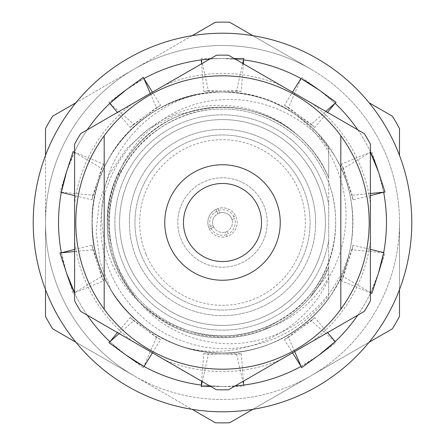 <?xml version="1.0" encoding="UTF-8"?>
<svg xmlns="http://www.w3.org/2000/svg" width="445" height="445" viewBox="0 0 445 445"><rect width="100%" height="100%" fill="white"/><g stroke="black" fill="none" stroke-linecap="round" stroke-linejoin="round"><path stroke-width="0.33" stroke-dasharray="2.23 1.67" d="M303.412 189.069A87.543 87.543 0 0 0 189.069 141.588A87.543 87.543 0 0 0 141.588 255.931A87.543 87.543 0 0 1 189.069 141.588A87.543 87.543 0 0 1 303.412 189.069A87.543 87.543 0 0 1 255.931 303.412A87.543 87.543 0 0 1 141.588 255.931A87.543 87.543 0 0 0 255.931 303.412A87.543 87.543 0 0 0 303.412 189.069M145.96 254.123A82.814 82.814 0 0 1 190.877 145.96A82.814 82.814 0 0 1 299.04 190.877A82.814 82.814 0 0 1 254.123 299.04A82.814 82.814 0 0 1 145.96 254.123M181.176 239.571A44.711 44.711 0 0 1 205.429 181.176A44.711 44.711 0 0 1 263.824 205.429A44.711 44.711 0 0 1 239.571 263.824A44.711 44.711 0 0 1 181.176 239.571A44.711 44.711 0 0 1 205.429 181.176A44.711 44.711 0 0 1 263.824 205.429A44.711 44.711 0 0 1 239.571 263.824A44.711 44.711 0 0 1 181.176 239.571M219.596 212.994A9.94 9.94 0 0 1 231.283 217.85L235.666 216.036A14.668 14.668 0 0 0 217.783 208.61L219.596 212.994A9.94 9.94 0 0 0 217.85 213.717L216.036 209.334A14.668 14.668 0 0 0 208.61 227.217L212.994 225.404A9.94 9.94 0 0 1 217.85 213.717L216.036 209.334A14.668 14.668 0 0 1 217.783 208.61L219.596 212.994M212.994 225.404A9.94 9.94 0 0 0 213.316 226.294A9.94 9.94 0 0 1 218.706 213.316A9.94 9.94 0 0 1 231.684 218.706A9.94 9.94 0 0 0 231.283 217.85L235.666 216.036A14.668 14.668 0 0 1 228.101 236.056A14.668 14.668 0 0 1 208.944 228.101A14.668 14.668 0 0 0 228.964 235.666A14.668 14.668 0 0 0 236.056 216.899A14.668 14.668 0 0 0 216.899 208.944A14.668 14.668 0 0 0 208.944 228.101A14.668 14.668 0 0 1 208.61 227.217L212.994 225.404M325.406 222.5A102.906 102.906 0 0 1 222.5 325.406A102.906 102.906 0 0 1 119.594 222.5A102.906 102.906 0 0 0 222.5 325.406A102.906 102.906 0 0 0 325.406 222.5A102.906 102.906 0 0 0 222.5 119.594A102.906 102.906 0 0 0 119.594 222.5A102.906 102.906 0 0 0 222.5 325.406A102.906 102.906 0 0 0 325.406 222.5A102.906 102.906 0 0 0 222.5 119.594A102.906 102.906 0 0 0 119.594 222.5A102.906 102.906 0 0 1 222.5 119.594A102.906 102.906 0 0 1 325.406 222.5M328.694 240.061L328.694 204.939A107.634 107.634 0 0 0 213.689 115.227A107.634 107.634 0 0 0 114.866 222.5A107.634 107.634 0 0 0 213.689 329.773A107.634 107.634 0 0 0 328.694 240.061A107.634 107.634 0 0 1 213.689 329.773A107.634 107.634 0 0 1 114.866 222.5A107.634 107.634 0 0 1 213.689 115.227A107.634 107.634 0 0 1 328.694 204.939L328.694 177.85C309.865 130.023 255.308 100.119 205.312 108.591L175.831 114.955L148.919 128.683L126.374 148.83L109.47 173.873L99.213 202.186L96.126 232.229L100.197 262.183L111.083 290.279A130.413 130.413 0 0 1 182.762 98.289A130.413 130.413 0 0 1 328.694 146.8C305.743 113.419 263.473 91.553 222.5 92.087C152.858 90.263 90.263 152.858 92.087 222.5C90.263 292.143 152.858 354.737 222.5 352.913C263.473 353.447 305.743 331.581 328.694 298.2L328.694 240.061M261.532 222.5A39.032 39.032 0 0 0 222.5 183.468A39.032 39.032 0 0 0 183.468 222.5A39.032 39.032 0 0 0 222.5 261.532A39.032 39.032 0 0 0 261.532 222.5M164.756 222.5A57.744 57.744 0 0 0 222.5 280.244A57.744 57.744 0 0 0 280.244 222.5A57.744 57.744 0 0 0 222.5 164.756A57.744 57.744 0 0 0 164.756 222.5M75.8 222.5A146.7 146.7 0 0 0 222.5 369.2A146.7 146.7 0 0 0 369.2 222.5A146.7 146.7 0 0 0 222.5 75.8A146.7 146.7 0 0 0 75.8 222.5M104.197 309.242A146.7 146.7 0 0 0 340.803 309.242L340.803 135.758A146.7 146.7 0 0 0 104.197 135.758L104.197 309.242A146.7 146.7 0 0 0 340.803 309.242M296.848 134.501C253.005 95.831 181.21 99.241 141.043 141.043C119.054 163.743 107.807 190.899 107.301 222.5C105.688 284.021 160.979 339.312 222.5 337.699C267.723 338.105 311.756 309.303 328.694 267.15C311.756 309.303 267.723 338.105 222.5 337.699C160.979 339.312 105.688 284.021 107.301 222.5C105.688 160.979 160.979 105.688 222.5 107.301C267.723 106.895 311.756 135.697 328.694 177.85C311.756 135.697 267.723 106.895 222.5 107.301C160.979 105.688 105.688 160.979 107.301 222.5C105.688 284.021 160.979 339.312 222.5 337.699C267.723 338.105 311.756 309.303 328.694 267.15C311.756 309.303 267.723 338.105 222.5 337.699C160.979 339.312 105.688 284.021 107.301 222.5C105.688 160.979 160.979 105.688 222.5 107.301C267.723 106.895 311.756 135.697 328.694 177.85C311.756 135.697 267.723 106.895 222.5 107.301C160.979 105.688 105.688 160.979 107.301 222.5C105.688 284.021 160.979 339.312 222.5 337.699C267.723 338.105 311.756 309.303 328.694 267.15C311.756 309.303 267.723 338.105 222.5 337.699C160.979 339.312 105.688 284.021 107.301 222.5C105.688 160.979 160.979 105.688 222.5 107.301C267.723 106.895 311.756 135.697 328.694 177.85C311.756 135.697 267.723 106.895 222.5 107.301C160.979 105.688 105.688 160.979 107.301 222.5C105.688 284.021 160.979 339.312 222.5 337.699C267.723 338.105 311.756 309.303 328.694 267.15C311.756 309.303 267.723 338.105 222.5 337.699C160.979 339.312 105.688 284.021 107.301 222.5C105.688 160.979 160.979 105.688 222.5 107.301C267.723 106.895 311.756 135.697 328.694 177.85C311.756 135.697 267.723 106.895 222.5 107.301C160.979 105.688 105.688 160.979 107.301 222.5C105.688 284.021 160.979 339.312 222.5 337.699C267.723 338.105 311.756 309.303 328.694 267.15C311.756 309.303 267.723 338.105 222.5 337.699C160.979 339.312 105.688 284.021 107.301 222.5C105.688 160.979 160.979 105.688 222.5 107.301C267.723 106.895 311.756 135.697 328.694 177.85C311.756 135.697 267.723 106.895 222.5 107.301C160.979 105.688 105.688 160.979 107.301 222.5C105.688 284.021 160.979 339.312 222.5 337.699C267.723 338.105 311.756 309.303 328.694 267.15C311.756 309.303 267.723 338.105 222.5 337.699C160.979 339.312 105.688 284.021 107.301 222.5C105.688 160.979 160.979 105.688 222.5 107.301C267.723 106.895 311.756 135.697 328.694 177.85L328.694 146.8L328.694 177.85C311.756 135.697 267.723 106.895 222.5 107.301C160.979 105.688 105.688 160.979 107.301 222.5C105.688 284.021 160.979 339.312 222.5 337.699C267.723 338.105 311.756 309.303 328.694 267.15L328.694 295.33C298.25 339.224 238.387 359.538 187.64 342.811C136.309 327.548 98.873 276.117 100.882 222.5C101.393 177.488 129.679 134.067 170.902 115.867C211.848 96.721 263.273 104.047 296.848 134.501C310.938 146.511 321.551 160.957 328.694 177.85L328.694 146.8C305.743 113.419 263.473 91.553 222.5 92.087C152.858 90.263 90.263 152.858 92.087 222.5C90.263 292.143 152.858 354.737 222.5 352.913C263.473 353.447 305.743 331.581 328.694 298.2L328.694 267.15L310.499 296.848L328.694 273.658L328.694 267.15L328.694 298.2A130.413 130.413 0 0 1 188.814 348.491C244.361 361.023 306.06 331.013 328.694 278.559M188.814 348.491C132.438 334.395 91.453 279.922 92.087 222.5A130.413 130.413 0 0 0 328.694 298.2L328.694 146.8A130.413 130.413 0 0 0 318.887 134.651C292.827 107.039 260.698 92.849 222.5 92.087C152.858 90.263 90.263 152.858 92.087 222.5C90.263 152.858 152.858 90.263 222.5 92.087C263.473 91.553 305.743 113.419 328.694 146.8C305.743 113.419 263.473 91.553 222.5 92.087C152.858 90.263 90.263 152.858 92.087 222.5C90.263 152.858 152.858 90.263 222.5 92.087C263.473 91.553 305.743 113.419 328.694 146.8C305.743 113.419 263.473 91.553 222.5 92.087C152.858 90.263 90.263 152.858 92.087 222.5C90.263 152.858 152.858 90.263 222.5 92.087C263.473 91.553 305.743 113.419 328.694 146.8C305.743 113.419 263.473 91.553 222.5 92.087C152.858 90.263 90.263 152.858 92.087 222.5C90.263 152.858 152.858 90.263 222.5 92.087C263.473 91.553 305.743 113.419 328.694 146.8C305.743 113.419 263.473 91.553 222.5 92.087C152.858 90.263 90.263 152.858 92.087 222.5C90.263 152.858 152.858 90.263 222.5 92.087C263.473 91.553 305.743 113.419 328.694 146.8C305.743 113.419 263.473 91.553 222.5 92.087C152.858 90.263 90.263 152.858 92.087 222.5C90.263 152.858 152.858 90.263 222.5 92.087C263.473 91.553 305.743 113.419 328.694 146.8C305.743 113.419 263.473 91.553 222.5 92.087C152.858 90.263 90.263 152.858 92.087 222.5C90.263 152.858 152.858 90.263 222.5 92.087C263.473 91.553 305.743 113.419 328.694 146.8C305.743 113.419 263.473 91.553 222.5 92.087C152.858 90.263 90.263 152.858 92.087 222.5C90.263 152.858 152.858 90.263 222.5 92.087C263.473 91.553 305.743 113.419 328.694 146.8C305.743 113.419 263.473 91.553 222.5 92.087C152.858 90.263 90.263 152.858 92.087 222.5C90.263 152.858 152.858 90.263 222.5 92.087C263.473 91.553 305.743 113.419 328.694 146.8C305.743 113.419 263.473 91.553 222.5 92.087C152.858 90.263 90.263 152.858 92.087 222.5C90.263 152.858 152.858 90.263 222.5 92.087C263.473 91.553 305.743 113.419 328.694 146.8C305.743 113.419 263.473 91.553 222.5 92.087C152.858 90.263 90.263 152.858 92.087 222.5C90.263 152.858 152.858 90.263 222.5 92.087C263.473 91.553 305.743 113.419 328.694 146.8C305.743 113.419 263.473 91.553 222.5 92.087C152.858 90.263 90.263 152.858 92.087 222.5C90.263 152.858 152.858 90.263 222.5 92.087C263.473 91.553 305.743 113.419 328.694 146.8A130.413 130.413 0 0 0 92.087 222.5C90.263 292.143 152.858 354.737 222.5 352.913C263.473 353.447 305.743 331.581 328.694 298.2C305.743 331.581 263.473 353.447 222.5 352.913C152.858 354.737 90.263 292.143 92.087 222.5C90.263 292.143 152.858 354.737 222.5 352.913C263.473 353.447 305.743 331.581 328.694 298.2C305.743 331.581 263.473 353.447 222.5 352.913C152.858 354.737 90.263 292.143 92.087 222.5C90.263 292.143 152.858 354.737 222.5 352.913C263.473 353.447 305.743 331.581 328.694 298.2C305.743 331.581 263.473 353.447 222.5 352.913C152.858 354.737 90.263 292.143 92.087 222.5C90.263 292.143 152.858 354.737 222.5 352.913C263.473 353.447 305.743 331.581 328.694 298.2C305.743 331.581 263.473 353.447 222.5 352.913C152.858 354.737 90.263 292.143 92.087 222.5C90.263 292.143 152.858 354.737 222.5 352.913C263.473 353.447 305.743 331.581 328.694 298.2C305.743 331.581 263.473 353.447 222.5 352.913C152.858 354.737 90.263 292.143 92.087 222.5C90.263 292.143 152.858 354.737 222.5 352.913C263.473 353.447 305.743 331.581 328.694 298.2C305.743 331.581 263.473 353.447 222.5 352.913C152.858 354.737 90.263 292.143 92.087 222.5C90.263 292.143 152.858 354.737 222.5 352.913C263.473 353.447 305.743 331.581 328.694 298.2C305.743 331.581 263.473 353.447 222.5 352.913C152.858 354.737 90.263 292.143 92.087 222.5C90.263 292.143 152.858 354.737 222.5 352.913C263.473 353.447 305.743 331.581 328.694 298.2C305.743 331.581 263.473 353.447 222.5 352.913C152.858 354.737 90.263 292.143 92.087 222.5C90.263 292.143 152.858 354.737 222.5 352.913C263.473 353.447 305.743 331.581 328.694 298.2C305.743 331.581 263.473 353.447 222.5 352.913C152.858 354.737 90.263 292.143 92.087 222.5C90.263 292.143 152.858 354.737 222.5 352.913C263.473 353.447 305.743 331.581 328.694 298.2C305.743 331.581 263.473 353.447 222.5 352.913C152.858 354.737 90.263 292.143 92.087 222.5C90.263 292.143 152.858 354.737 222.5 352.913C263.473 353.447 305.743 331.581 328.694 298.2C305.743 331.581 263.473 353.447 222.5 352.913C152.858 354.737 90.263 292.143 92.087 222.5C92.115 246.452 98.451 269.047 111.083 290.279M328.694 295.33L328.694 273.658M205.312 108.591C256.142 100.069 309.575 130.29 328.694 177.85C311.756 135.697 267.723 106.895 222.5 107.301C160.979 105.688 105.688 160.979 107.301 222.5C105.688 284.021 160.979 339.312 222.5 337.699C267.723 338.105 311.756 309.303 328.694 267.15C311.756 309.303 267.723 338.105 222.5 337.699C160.979 339.312 105.688 284.021 107.301 222.5C105.688 160.979 160.979 105.688 222.5 107.301C267.723 106.895 311.756 135.697 328.694 177.85C311.756 135.697 267.723 106.895 222.5 107.301C160.979 105.688 105.688 160.979 107.301 222.5C105.688 284.021 160.979 339.312 222.5 337.699C267.723 338.105 311.756 309.303 328.694 267.15C311.756 309.303 267.723 338.105 222.5 337.699C160.979 339.312 105.688 284.021 107.301 222.5C105.688 160.979 160.979 105.688 222.5 107.301C267.723 106.895 311.756 135.697 328.694 177.85C311.756 135.697 267.723 106.895 222.5 107.301C160.979 105.688 105.688 160.979 107.301 222.5C105.688 284.021 160.979 339.312 222.5 337.699C267.723 338.105 311.756 309.303 328.694 267.15C311.756 309.303 267.723 338.105 222.5 337.699C160.979 339.312 105.688 284.021 107.301 222.5C105.688 160.979 160.979 105.688 222.5 107.301C267.723 106.895 311.756 135.697 328.694 177.85C311.756 135.697 267.723 106.895 222.5 107.301C160.979 105.688 105.688 160.979 107.301 222.5C105.688 284.021 160.979 339.312 222.5 337.699C267.723 338.105 311.756 309.303 328.694 267.15C311.756 309.303 267.723 338.105 222.5 337.699C160.979 339.312 105.688 284.021 107.301 222.5C105.688 160.979 160.979 105.688 222.5 107.301C267.723 106.895 311.756 135.697 328.694 177.85C311.756 135.697 267.723 106.895 222.5 107.301C160.979 105.688 105.688 160.979 107.301 222.5C105.688 284.021 160.979 339.312 222.5 337.699C267.723 338.105 311.756 309.303 328.694 267.15C311.756 309.303 267.723 338.105 222.5 337.699C160.979 339.312 105.688 284.021 107.301 222.5C105.688 160.979 160.979 105.688 222.5 107.301C267.723 106.895 311.756 135.697 328.694 177.85C311.756 135.697 267.723 106.895 222.5 107.301C160.979 105.688 105.688 160.979 107.301 222.5C105.688 284.021 160.979 339.312 222.5 337.699C267.723 338.105 311.756 309.303 328.694 267.15C311.756 309.303 267.723 338.105 222.5 337.699C160.979 339.312 105.688 284.021 107.301 222.5C105.688 160.979 160.979 105.688 222.5 107.301C267.723 106.895 311.756 135.697 328.694 177.85C311.756 135.697 267.723 106.895 222.5 107.301C160.979 105.688 105.688 160.979 107.301 222.5C105.688 284.021 160.979 339.312 222.5 337.699C267.723 338.105 311.756 309.303 328.694 267.15C324.06 278.092 317.991 287.993 310.499 296.848M328.694 149.242L318.887 134.651M312.902 341.065L228.563 389.759A167.364 167.364 0 0 1 216.437 389.759L80.684 311.378A167.364 167.364 0 0 1 74.621 300.876L74.621 144.124A167.364 167.364 0 0 1 80.684 133.622L216.437 55.241A167.364 167.364 0 0 1 228.563 55.241L364.316 133.622A167.364 167.364 0 0 1 370.379 144.124L370.379 300.876A167.364 167.364 0 0 1 364.316 311.378A167.364 167.364 0 0 0 370.379 300.876A167.364 167.364 0 0 1 364.316 311.378L312.902 341.065A149.097 149.097 0 0 0 370.379 241.507M165.017 360.072L216.437 389.759A167.364 167.364 0 0 0 228.563 389.759L279.983 360.072A149.097 149.097 0 0 1 165.017 360.072L216.437 389.759A167.364 167.364 0 0 0 228.563 389.759M370.379 203.493L370.379 144.124A167.364 167.364 0 0 0 364.316 133.622A167.364 167.364 0 0 1 370.379 144.124L370.379 203.493A149.097 149.097 0 0 0 312.902 103.935L364.316 133.622M279.983 84.928L228.563 55.241A167.364 167.364 0 0 0 216.437 55.241A167.364 167.364 0 0 1 228.563 55.241L279.983 84.928A149.097 149.097 0 0 0 165.017 84.928L216.437 55.241M132.098 103.935L80.684 133.622A167.364 167.364 0 0 0 74.621 144.124A167.364 167.364 0 0 1 80.684 133.622L132.098 103.935A149.097 149.097 0 0 0 74.621 203.493M74.621 241.507L74.621 300.876A167.364 167.364 0 0 0 80.684 311.378A167.364 167.364 0 0 1 74.621 300.876L74.621 241.507A149.097 149.097 0 0 0 132.098 341.065L80.684 311.378M340.803 135.758A146.7 146.7 0 0 0 104.197 135.758M233.914 216.76A12.777 12.777 0 0 0 218.512 210.363M228.24 233.914L227.15 231.283L228.24 233.914A12.777 12.777 0 0 0 234.637 218.512L232.006 219.596A9.94 9.94 0 0 1 213.717 227.15L209.334 228.964L213.717 227.15A9.94 9.94 0 0 1 213.316 226.294A9.94 9.94 0 0 0 226.294 231.684A9.94 9.94 0 0 0 231.684 218.706A9.94 9.94 0 0 1 232.006 219.596L234.637 218.512M216.76 211.086A12.777 12.777 0 0 0 210.363 226.488M227.217 236.39L225.404 232.006L227.217 236.39M211.086 228.24A12.777 12.777 0 0 0 226.488 234.637M315.622 222.5A93.122 93.122 0 0 0 222.5 129.378A93.122 93.122 0 0 0 129.378 222.5A93.122 93.122 0 0 1 222.5 129.378A93.122 93.122 0 0 1 315.622 222.5A93.122 93.122 0 0 1 222.5 315.622A93.122 93.122 0 0 1 129.378 222.5A93.122 93.122 0 0 0 222.5 315.622A93.122 93.122 0 0 0 315.622 222.5M411.786 222.5A189.286 189.286 0 0 1 222.5 411.786A189.286 189.286 0 0 1 33.214 222.5A189.286 189.286 0 0 1 222.5 33.214A189.286 189.286 0 0 1 411.786 222.5M224.564 386.455A163.971 163.971 0 0 1 222.5 386.471A163.971 163.971 0 0 1 143.902 366.402L143.351 367.67L127.798 356.356A163.971 163.971 0 0 1 74.326 292.721L73.136 293.422L67.206 275.127A163.971 163.971 0 0 1 66.555 273.169L61.315 252.593M66.555 273.169A163.971 163.971 0 0 1 61.349 192.218L59.975 192.084L65.932 173.795A163.971 163.971 0 0 1 109.926 103.279L108.891 102.361L124.45 91.058A163.971 163.971 0 0 1 201.502 59.88L201.207 58.529L220.436 58.545A163.971 163.971 0 0 1 222.5 58.529A163.971 163.971 0 0 1 301.098 78.598L301.649 77.33L317.207 88.633A163.971 163.971 0 0 1 370.674 152.279L371.864 151.578L377.805 169.868A163.971 163.971 0 0 1 383.651 252.782L385.025 252.916L379.068 271.205A163.971 163.971 0 0 1 335.074 341.721L336.108 342.639L320.55 353.942A163.971 163.971 0 0 1 243.493 385.12L243.793 386.471L224.564 386.471M370.379 293.333A163.971 163.971 0 0 1 357.786 315.149M357.786 129.851A163.971 163.971 0 0 1 370.379 151.667M243.688 59.903L222.5 58.529L209.907 59.013A163.971 163.971 0 0 1 222.5 58.529A163.971 163.971 0 0 1 224.564 58.545L234.259 58.529M74.621 151.667A163.971 163.971 0 0 1 87.214 129.851M87.214 315.149A163.971 163.971 0 0 1 74.621 293.333M201.312 385.097L222.5 386.471L235.094 385.987A163.971 163.971 0 0 1 222.5 386.471A163.971 163.971 0 0 1 220.436 386.455L210.741 386.471M119.149 333.589L133.645 320.789L130.229 317.591L117.441 332.604M130.229 317.591L156.479 337.382L160.573 339.641L152.474 352.824M160.573 339.641L133.645 320.789M156.479 337.382L143.351 367.67M126.119 355.155L109.787 341.588M74.621 251.525L92.838 249.79L91.959 245.195L74.621 249.384M91.959 245.195L101.566 276.634L103.552 280.867L74.621 292.81M103.552 280.867L92.838 249.79M101.566 276.634L73.136 293.422M74.621 152.451L101.566 168.366L103.552 164.133L74.621 152.19M103.552 164.133L92.838 195.21L59.975 192.084M66.555 171.831L74.41 152.107M92.838 195.21L91.959 199.805L74.621 195.616M91.959 199.805L101.566 168.366M150.321 93.417L156.479 107.618L160.573 105.359L152.474 92.176M160.573 105.359L133.645 124.211L108.891 102.361M126.119 89.846L144.069 78.504M133.645 124.211L130.229 127.409L117.441 112.396M130.229 127.409L156.479 107.618M242.709 63.407L236.612 90.752L241.257 91.331L243.387 63.802M241.257 91.331L208.388 90.752L201.207 58.529M208.388 90.752L203.743 91.331L201.613 63.802M203.743 91.331L236.612 90.752M325.851 111.411L311.355 124.211L314.771 127.409L327.559 112.396M314.771 127.409L288.521 107.618L301.649 77.33M318.881 89.846L335.213 103.412M288.521 107.618L284.427 105.359L292.526 92.176M284.427 105.359L311.355 124.211M370.379 193.475L352.162 195.21L353.041 199.805L370.379 195.616M353.041 199.805L343.434 168.366L371.864 151.578M378.445 171.831L383.685 192.407M343.434 168.366L341.449 164.133L370.379 152.19M341.449 164.133L352.162 195.21M370.379 292.549L343.434 276.634L341.449 280.867L370.379 292.81M341.449 280.867L352.162 249.79L385.025 252.916M378.445 273.169L370.59 292.893M352.162 249.79L353.041 245.195L370.379 249.384M353.041 245.195L343.434 276.634M294.679 351.583L288.521 337.382L284.427 339.641L292.526 352.824M284.427 339.641L311.355 320.789L336.108 342.639M318.881 355.155L300.931 366.496M311.355 320.789L314.771 317.591L327.559 332.604M314.771 317.591L288.521 337.382M203.743 353.669L236.612 354.248L241.257 353.669L208.388 354.248L203.743 353.669L201.613 381.198M236.612 354.248L243.688 385.097M241.257 353.669L243.387 381.198M202.291 381.593L208.388 354.248M369.116 102.778L392.351 116.195A200.378 200.378 0 0 1 399.493 128.555L399.493 155.388M335.441 157.291C358.503 194.665 358.503 250.335 335.441 287.709C314.604 326.369 266.399 354.198 222.5 352.913C178.601 354.198 130.396 326.369 109.559 287.709C130.396 326.369 178.601 354.198 222.5 352.913C266.399 354.198 314.604 326.369 335.441 287.709C358.503 250.335 358.503 194.665 335.441 157.291A130.413 130.413 0 0 1 348.774 255.102C336.826 309.948 279.499 354.415 222.5 352.913C178.601 354.198 130.396 326.369 109.559 287.709C130.396 326.369 178.601 354.198 222.5 352.913C266.399 354.198 314.604 326.369 335.441 287.709C358.503 250.335 358.503 194.665 335.441 157.291C314.604 118.631 266.399 90.802 222.5 92.087C178.601 90.802 130.396 118.631 109.559 157.291C86.497 194.665 86.497 250.335 109.559 287.709C86.497 250.335 86.497 194.665 109.559 157.291C130.396 118.631 178.601 90.802 222.5 92.087C266.399 90.802 314.604 118.631 335.441 157.291C311.189 119.06 265.548 96.265 220.459 99.802C175.419 102.472 133.539 133.372 117.908 175.82L125.868 163.27C110.121 189.815 105.537 218.133 112.123 248.238C115.878 265.943 123.415 281.891 134.729 296.081A114.532 114.532 0 0 1 117.908 175.82M75.884 342.222L134.006 375.78A176.993 176.993 0 0 1 69.22 310.994A176.993 176.993 0 0 0 134.006 375.78L215.363 422.75A200.378 200.378 0 0 0 229.637 422.75L392.351 328.805A200.378 200.378 0 0 0 399.493 316.445L399.493 222.5A176.993 176.993 0 0 1 310.994 375.78L369.116 342.222M45.507 155.388L45.507 222.5A176.993 176.993 0 0 0 69.22 310.994A176.993 176.993 0 0 1 45.507 222.5L45.507 316.445A200.378 200.378 0 0 0 52.649 328.805L192.123 409.333M192.123 35.667L52.649 116.195A200.378 200.378 0 0 0 45.507 128.555L45.507 289.612M399.493 289.612L399.493 222.5A176.993 176.993 0 0 0 134.006 69.22A176.993 176.993 0 0 0 45.507 222.5A176.993 176.993 0 0 1 310.994 69.22L229.637 22.25A200.378 200.378 0 0 0 215.363 22.25L75.884 102.778M252.877 409.333L310.994 375.78A176.993 176.993 0 0 1 134.006 375.78A176.993 176.993 0 0 0 399.493 222.5A176.993 176.993 0 0 0 310.994 69.22L252.877 35.667M348.774 255.102C335.647 298.144 298.272 332.71 253.839 341.165C209.851 350.76 161.218 332.916 134.729 296.081M276.49 322.152C248.51 336.765 219.396 339.657 189.136 330.819C173.061 326.246 158.648 318.52 145.893 307.645A114.532 114.532 0 0 0 265.053 328.833L276.49 322.152C332.209 294.234 352.295 218.323 320.656 165.829C302.544 132.232 260.648 108.046 222.5 109.164C184.352 108.046 142.456 132.232 124.344 165.829C104.302 198.309 104.302 246.691 124.344 279.171C142.456 312.768 184.352 336.954 222.5 335.836C260.648 336.954 302.544 312.768 320.656 279.171C340.698 246.691 340.698 198.309 320.656 165.829C302.544 132.232 260.648 108.046 222.5 109.164C152.657 107.456 93.645 178.834 112.123 248.238M265.053 328.833C308.235 315.41 340.108 274.476 345.02 229.943C351.022 185.165 329.561 139.001 293.272 112.958C233.247 71.428 144.186 94.596 109.559 157.291C86.497 194.665 86.497 250.335 109.559 287.709C86.497 250.335 86.497 194.665 109.559 157.291C128.46 125.306 156.662 104.608 194.181 95.197C150.899 107 115.177 143.329 104.981 187.089C94.229 230.655 110.204 279.827 145.893 307.645M189.136 330.819C236.412 347.361 296.398 323.726 320.656 279.171C340.698 246.691 340.698 198.309 320.656 165.829C302.544 132.232 260.648 108.046 222.5 109.164C184.352 108.046 142.456 132.232 124.344 165.829C104.302 198.309 104.302 246.691 124.344 279.171C142.456 312.768 184.352 336.954 222.5 335.836C260.648 336.954 302.544 312.768 320.656 279.171C340.698 246.691 340.698 198.309 320.656 165.829C302.544 132.232 260.648 108.046 222.5 109.164C185.404 108.141 144.547 130.863 125.868 163.27M194.181 95.197A130.413 130.413 0 0 1 293.272 112.958"/><path stroke-width="0.67" d="M261.532 222.5A39.032 39.032 0 0 0 222.5 183.468A39.032 39.032 0 0 0 183.468 222.5A39.032 39.032 0 0 0 222.5 261.532A39.032 39.032 0 0 0 261.532 222.5M164.756 222.5A57.744 57.744 0 0 0 222.5 280.244A57.744 57.744 0 0 0 280.244 222.5A57.744 57.744 0 0 0 222.5 164.756A57.744 57.744 0 0 0 164.756 222.5M104.197 135.758A146.7 146.7 0 0 0 104.197 309.242A146.7 146.7 0 0 0 369.2 222.5A146.7 146.7 0 0 0 104.197 135.758L104.197 309.242M364.316 133.622L228.563 55.241A167.364 167.364 0 0 0 216.437 55.241L80.684 133.622A167.364 167.364 0 0 0 74.621 144.124L74.621 300.876A167.364 167.364 0 0 0 80.684 311.378L216.437 389.759A167.364 167.364 0 0 0 228.563 389.759L364.316 311.378A167.364 167.364 0 0 0 370.379 300.876L370.379 144.124A167.364 167.364 0 0 0 364.316 133.622L312.902 103.935M340.803 309.242L340.803 135.758M228.563 389.759L279.983 360.072M216.437 55.241L165.017 84.928M80.684 311.378L132.098 341.065M33.214 222.5A189.286 189.286 0 0 0 222.5 411.786A189.286 189.286 0 0 0 411.786 222.5A189.286 189.286 0 0 0 222.5 33.214A189.286 189.286 0 0 0 33.214 222.5M74.621 249.384L61.349 252.782A163.971 163.971 0 0 1 67.206 169.873L73.136 151.578L74.326 152.279A163.971 163.971 0 0 1 74.621 151.667M357.786 315.149A163.971 163.971 0 0 1 317.202 356.356L301.649 367.67L301.098 366.402A163.971 163.971 0 0 1 235.094 385.987L243.688 385.097L243.387 381.198M370.379 151.667A163.971 163.971 0 0 1 379.068 173.795L385.025 192.084L383.651 192.218A163.971 163.971 0 0 1 377.794 275.127L371.864 293.422L370.674 292.721A163.971 163.971 0 0 1 370.379 293.333M234.259 58.529L243.793 58.529L243.498 59.88A163.971 163.971 0 0 1 320.539 91.069L336.108 102.361L335.074 103.279A163.971 163.971 0 0 1 357.786 129.851M87.214 129.851A163.971 163.971 0 0 1 127.798 88.644L143.351 77.33L143.902 78.598A163.971 163.971 0 0 1 209.907 59.013L201.312 59.903L201.613 63.802M74.621 293.333A163.971 163.971 0 0 1 65.932 271.205L59.975 252.916L61.349 252.782M210.741 386.471L201.207 386.471L201.507 385.12A163.971 163.971 0 0 1 124.461 353.931L108.891 342.639L109.926 341.721A163.971 163.971 0 0 1 87.214 315.149M108.891 342.639L119.149 333.589M117.441 332.604L109.926 341.721M152.474 352.824L144.069 366.496L126.119 355.155M59.975 252.916L74.621 251.525M74.621 292.81L66.555 273.169M73.136 151.578L74.621 152.451M74.621 152.19L74.326 152.279M74.621 195.616L61.315 192.407L66.555 171.831M143.351 77.33L150.321 93.417M152.474 92.176L143.902 78.598M117.441 112.396L109.787 103.412L126.119 89.846M243.793 58.529L242.709 63.407M243.387 63.802L243.498 59.88M336.108 102.361L325.851 111.411M327.559 112.396L335.074 103.279M292.526 92.176L300.931 78.504L318.881 89.846M385.025 192.084L370.379 193.475M370.379 195.616L383.651 192.218M370.379 152.19L378.445 171.831M371.864 293.422L370.379 292.549M370.379 292.81L370.674 292.721M370.379 249.384L383.685 252.593L378.445 273.169M301.649 367.67L294.679 351.583M292.526 352.824L301.098 366.402M327.559 332.604L335.213 341.588L318.881 355.155M201.613 381.198L201.312 385.097L202.291 381.593M369.116 102.778L392.351 116.195A200.378 200.378 0 0 1 399.493 128.555L399.493 155.388M75.884 342.222L52.649 328.805A200.378 200.378 0 0 1 45.507 316.445L45.507 289.612M75.884 102.778L52.649 116.195A200.378 200.378 0 0 0 45.507 128.555L45.507 155.388M252.877 35.667L229.637 22.25A200.378 200.378 0 0 0 215.363 22.25L192.123 35.667M192.123 409.333L215.363 422.75A200.378 200.378 0 0 0 229.637 422.75L252.877 409.333M369.116 342.222L392.351 328.805A200.378 200.378 0 0 0 399.493 316.445L399.493 289.612"/></g></svg>

